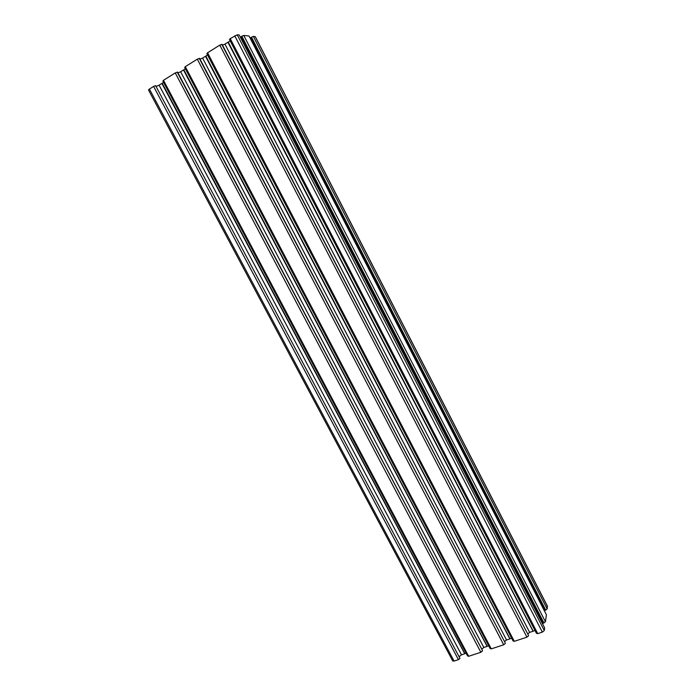 <?xml version="1.0" encoding="UTF-8"?>
<svg xmlns="http://www.w3.org/2000/svg" width="696" height="696" viewBox="0 0 696 696"><rect width="100%" height="100%" fill="white"/><g stroke="black" fill="none" stroke-linecap="round" stroke-linejoin="round"><path stroke-width="1.04" d="M454.079 661.07L452.731 660.939L148.492 89.958L149.414 89.062L454.079 661.07L458.429 659.643L153.607 86.443L149.414 89.062M459.969 658.39L155.591 85.634L459.969 658.39L458.429 659.643M155.591 85.634L153.607 86.443M161.907 83.442L464.684 653.64L161.907 83.442L159.097 85.19L461.5 654.814L459.343 656.563M159.097 85.19L156.33 86.321M464.415 653.857L461.5 654.814M464.684 653.64L466.155 653.283M162.255 83.294L464.885 653.701M162.359 83.155L163.586 82.389M162.89 81.075L467.547 655.902L468.66 656.284L163.473 80.292L162.89 81.075M177.228 72.132L482.502 650.603L177.576 72.132L175.253 72.932L480.866 652.283L468.66 656.284M175.253 72.932L163.473 80.292M482.406 651.03L480.866 652.283M183.5 69.974L487.061 646.271L183.5 69.974L180.638 71.766L483.824 647.463L481.745 649.159M180.638 71.766L177.959 72.854M486.791 646.488L483.824 647.463M487.061 646.271L488.723 645.853M183.848 69.835L487.261 646.332M183.953 69.696L185.362 68.817M184.666 67.486L490.115 648.498L491.28 648.872L185.301 66.659L184.666 67.486M199.282 58.368L505.313 643.113L199.621 58.377L197.307 59.169L503.704 644.792L491.28 648.872M197.307 59.169L185.301 66.659M505.235 643.539L503.704 644.792M205.503 56.263L509.82 638.771L205.503 56.263L202.588 58.081L506.54 639.981L504.539 641.625M202.588 58.081L200.004 59.125M509.55 638.989L506.54 639.981M509.82 638.771L511.682 638.293M205.851 56.124L510.038 638.832M205.972 55.967L207.565 54.975M206.86 53.636L513.074 640.964L514.3 641.32L207.547 52.774L206.86 53.636M221.763 44.335L528.534 635.492L222.085 44.361L219.788 45.127L526.942 637.171L514.3 641.32M219.788 45.127L207.547 52.774M528.464 635.909L526.942 637.171M227.931 42.282L532.988 631.142L227.931 42.282L224.956 44.135L529.647 632.368L527.733 633.96M224.956 44.135L222.485 45.136M532.718 631.359L529.647 632.368M532.988 631.142L535.05 630.593M228.279 42.143L533.206 631.202M228.41 41.986L230.193 40.873M229.489 39.507L536.451 633.29L537.73 633.638L230.237 38.611L229.489 39.507M230.237 38.611L237.223 34.8L544.289 630.515L542.367 632.116L537.73 633.638M544.289 630.515L544.637 627.87L239.206 35L237.223 34.8M541.827 622.415L542.671 622.137M240.625 37.749L241.442 37.245M543.967 623.024L241.843 36.244L241.147 36.679L543.254 623.259L545.455 621.789L546.404 614.759L249.029 36.001L243.774 35.47L545.455 621.789M241.843 36.244L243.774 35.47M543.733 609.565L544.481 609.322M250.369 38.602L251.091 38.158M545.734 610.157L251.491 37.201L250.812 37.619L545.029 610.392L547.187 608.957L547.3 606.094M251.491 37.201L253.361 36.444L547.187 608.957M253.361 36.444L255.188 36.627L547.508 606.512M234.735 35.8L542.367 632.116M255.319 36.688L547.474 606.268"/></g></svg>
